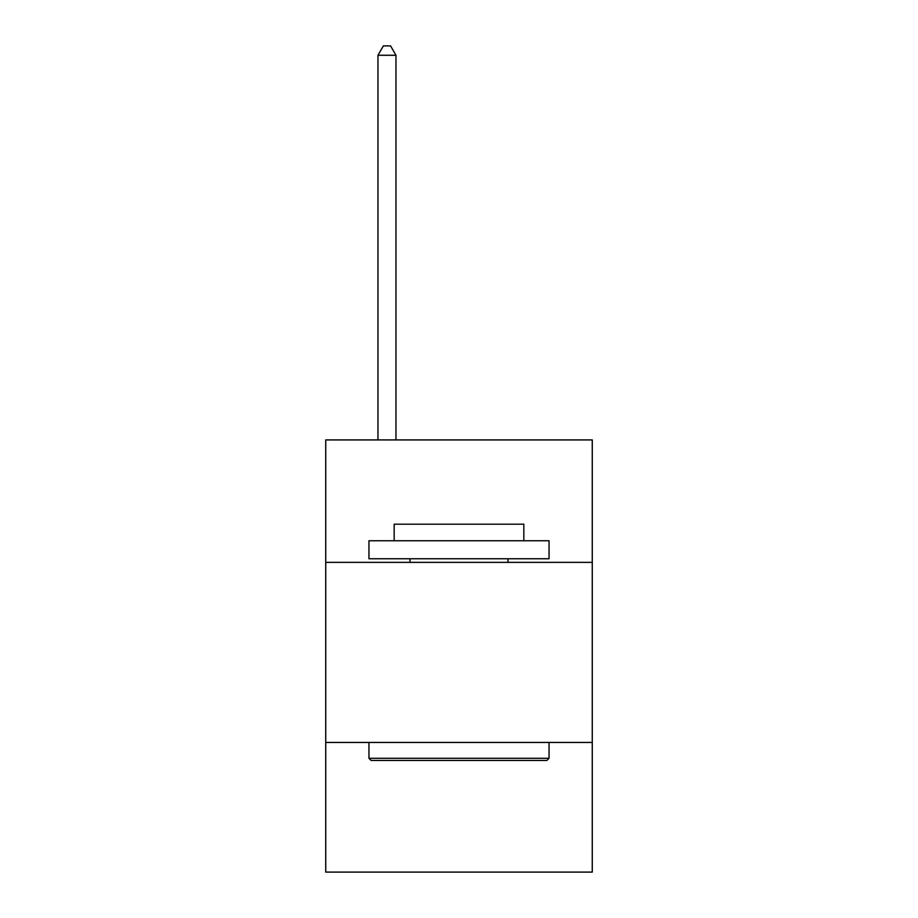 <?xml version="1.0" encoding="UTF-8"?>
<svg xmlns="http://www.w3.org/2000/svg" width="918" height="918" viewBox="0 0 918 918"><rect width="100%" height="100%" fill="white"/><g stroke="black" fill="none" stroke-linecap="round" stroke-linejoin="round"><path stroke-width="1.38" d="M592.259 562.367L592.259 439.917L325.741 439.917L325.741 562.367L592.259 562.367L592.259 872.1L325.741 872.1L325.741 562.367M592.259 742.444L325.741 742.444M371.124 760.448L368.956 758.291L549.044 758.291L546.876 760.448L371.124 760.448M549.044 540.759L549.044 558.764L368.956 558.764L368.956 540.759L549.044 540.759M394.166 540.759L394.166 524.189L523.834 524.189L523.834 540.759M549.044 742.444L549.044 758.291M368.956 742.444L368.956 758.291M507.987 558.764L507.987 562.367M410.013 558.764L410.013 562.367M395.968 439.917L395.968 55.264L377.964 55.264L377.964 439.917M377.964 55.264L383.368 45.9L390.575 45.9L395.968 55.264"/></g></svg>
